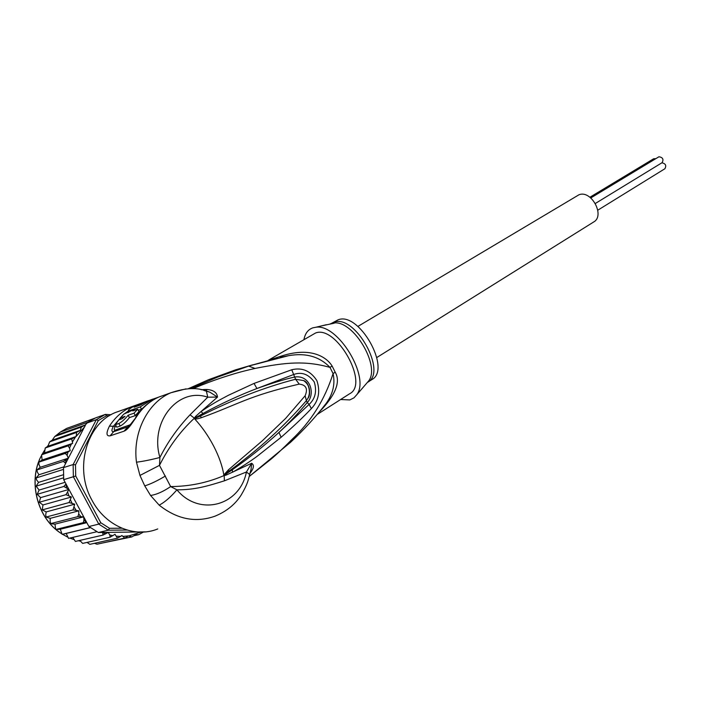 <?xml version="1.0" encoding="UTF-8"?>
<svg xmlns="http://www.w3.org/2000/svg" width="701" height="701" viewBox="0 0 701 701"><rect width="100%" height="100%" fill="white"/><g stroke="black" fill="none" stroke-linecap="round" stroke-linejoin="round"><path stroke-width="1.05" d="M589.918 197.235L653.683 158.759L655.768 158.663M590.794 197.927L658.958 156.77C662.831 157.383 663.873 159.355 662.086 162.685L595.377 203.456M661.893 162.807C665.661 163.596 666.651 165.585 664.863 168.757L597.813 210.177M357.878 326.429L578.868 194.834C591.223 189.463 605.462 215.803 593.598 222.033L376.84 357.501M66.735 428.372L60.531 431.965L87.958 422.195L85.89 424.236L63.493 467.602L73.141 464.561L75.498 464.859L98.315 420.565L96.317 419.68L86.661 423.115M99.998 416.315L71.984 426.497M121.843 528.203L109.487 528.291L108.322 530.193L98.797 524.12L100.778 522.736L75.717 476.005L73.368 476.75L73.141 464.561L96.317 419.68L105.352 414.396L95.66 417.866L87.958 422.195M126.977 530.035L108.322 530.193L98.368 532.515L145.484 531.875M110.968 414.755L105.352 414.396L106.561 415.728L109.084 415.886M98.315 420.565L106.561 415.728M75.717 476.005L75.498 464.859M98.797 524.12L73.368 476.75L63.695 479.668L88.904 526.521L98.797 524.12M109.487 528.291L100.778 522.736M63.493 467.602L63.695 479.668M88.904 526.521L98.368 532.515M65.657 463.449L63.432 461.398L68.374 458.174L67.094 455.335L65.272 453.416L70.214 450.69L69.53 448.07L68.058 445.862L72.632 443.365L71.721 438.887L76.041 436.539L84.839 426.611M86.617 522.263L83.314 522.639L83.954 519.993L83.673 516.847L77.82 516.646L78.74 513.999L78.836 510.845L73.035 509.907L74.709 504.194L69.066 502.538L71.388 497.009L65.982 494.678L68.935 489.438L63.844 486.476L66.008 483.962M94.477 543.31L97.01 544.221L124.752 538.088L121.93 535.538L117.488 538.184L114.99 534.302L110.188 537.185L109.812 535.012L108.191 532.445L102.994 535.1L102.705 532.471M124.752 538.088L128.546 535.879L123.262 536.388M134.04 535.722L138.684 534.697L135.845 534.548L131.858 536.913L128.546 535.879M143.311 532.129L138.754 534.67M102.749 542.951L131.858 536.913M107.148 414.51L108.112 414.571M100.068 416.166L100.629 416.087M66.753 428.364L94.241 418.532M60.426 432.026L54.801 436.486L81.351 427.102L85.224 424.99L57.342 434.874M85.224 424.99L85.89 424.236M54.801 436.486L52.189 440.219L49.666 441.858L76.181 432.596L80.3 430.37L52.189 440.219M80.3 430.37L81.351 427.102M76.181 432.596C76.646 432.333 76.637 433.481 76.155 436.04M68.374 458.174L40.229 467.295L36.925 469.942L63.432 461.398M36.925 469.942L37.363 472.176L38.932 474.743L36.031 477.986L63.397 469.416M63.879 466.866L38.932 474.743M36.031 477.986L36.689 480.045L38.555 482.384L36.119 486.161L63.537 477.837M63.362 474.752L38.555 482.384M36.119 486.161L39.107 490.06L37.197 494.31L63.844 486.476M65.114 482.306L39.107 490.06M37.197 494.31L40.588 497.631L39.256 502.267L65.982 494.678M68.935 489.438L40.588 497.631M39.256 502.267L42.963 504.965L42.253 509.89L69.066 502.538M71.388 497.009L42.963 504.965M42.253 509.89L46.196 511.914L74.709 504.194M46.196 511.914L45.705 514.92L46.126 517.04L73.035 509.907M46.126 517.04L50.218 518.354L50.104 521.413L50.805 523.743L54.95 524.155L55.651 528.966L56.168 529.457L60.312 529.22L62.126 534.346L66.183 533.461L68.54 538.35M78.836 510.845L50.218 518.354M83.673 516.847L54.95 524.155M50.805 523.568L77.82 516.646M86.828 522.666L60.312 529.22M56.194 529.369L83.314 522.639M90.385 527.634L66.183 533.461M62.196 534.32L90.28 527.555M68.68 538.35L96.887 531.735M72.746 537.404L75.375 541.391M75.542 541.391L102.994 535.1M79.818 540.418L82.63 543.398L110.188 537.185M87.055 542.399L89.833 544.344L117.488 538.184M49.666 441.858L47.905 446.257L45.232 448L71.721 438.887M76.041 436.539L47.905 446.257M45.232 448L44.513 452.899L41.578 454.809L68.058 445.862M72.632 443.365L44.513 452.899M41.578 454.809L42.086 460.022L38.792 462.169L65.272 453.416M70.214 450.69L42.086 460.022M38.792 462.169L38.976 464.553L40.229 467.295M152.993 399.053L147.683 401.025L140.568 404.95L134.145 407.22L138.237 405.099M140.883 404.74L136.651 406.063L139.499 404.389L138.123 404.88M140.805 404.591L148.612 400.586L138.386 404.337C133.12 406.475 129.773 408.42 128.353 410.164L130.132 411.023M143.206 407.763L141.497 409.182L140.279 406.86L129.878 410.532M140.279 406.86L151.88 399.535L158.522 397.178M134.049 413.169L137.711 409.2L132.839 410.909L134.531 409.331L123.902 414.054L120.248 417.98L125.032 416.315L122.132 418.707L118.714 419.899L115.446 424.666L118.855 423.492C121.667 422.081 124.769 419.329 128.16 415.229L129.422 417.63L135.319 415.588L134.049 413.169L128.16 415.229M367.885 382.124L371.758 379.653C391.929 369.672 359.078 311.095 338.119 319.822L331.862 323.17L333.913 322.276L334.149 323.222L321.295 325.939M138.299 410.304L141.497 409.182M135.319 415.588L138.956 411.548L137.711 409.2M134.969 410.164L134.531 409.331M120.861 419.154L120.248 417.98M129.422 417.63C125.952 421.941 122.877 424.736 120.204 426.042L116.787 427.198L115.446 424.666M130.123 424.788L115.209 430.099C113.895 430.169 113.948 428.924 115.367 426.339L115.893 425.516M329.636 324.169L334.175 322.197C355.135 314.101 387.548 372.161 367.762 382.203M224.232 475.041L228.912 471.238L223.838 474.963L228.421 469.845L228.912 471.238C258.862 449.376 284.694 425.831 306.398 400.621L305.119 395.785C308.072 388.783 306.109 384.893 299.213 384.104L295.577 379.241L303.699 380.59C309.544 384.919 310.999 390.755 308.046 398.115L306.398 400.621L307.248 402.532C315.809 394.015 310.201 374.308 294.376 377.103C284.527 379.311 272.041 383.114 256.916 388.52L293.912 374.422C301.737 371.688 308.519 374.194 314.241 381.931C317.054 391.123 315.336 398.632 309.106 404.442L278.945 432.429C289.136 422.913 298.565 412.95 307.248 402.532L309.106 404.442L311.384 408.578C303.813 416.631 293.728 426.19 281.136 437.258L278.945 432.429C264.54 445.573 248.978 458.042 232.259 469.819L224.11 475.296L226.178 474.051L226.195 475.085L223.926 475.699L223.838 474.963C222.383 466.077 219.01 456.491 213.726 446.204C208.337 435.934 202.011 426.848 194.729 418.953L194.563 418.471L200.346 416.07L194.825 418.462L196.595 417.034L194.072 418.488L195.693 416.315L196.595 417.034L202.975 413.502C221.052 403.688 239.032 395.364 256.916 388.52L254.042 383.412L291.747 369.76L295.577 379.241C264.996 387.101 233.258 399.377 200.346 416.07L201.424 417.682C197.857 418.847 195.623 419.268 194.729 418.953L194.825 418.462M228.421 469.845L262.665 440.482L285.64 418.392L305.119 395.785M201.424 417.682C239.505 403.855 247.909 396.126 299.213 384.104M115.209 430.099L113.65 431.685C111.468 431.912 111.38 430.107 113.378 426.269L122.728 415.229M130.824 423.974L127.889 426.874L113.65 431.685L110.101 435.838C106.237 436.364 106.009 433.13 109.426 426.138L115.367 426.339M303.971 339.45C305.172 333.317 308.151 329.444 312.918 327.814L315.853 327.253C337.882 323.433 370.496 377.278 356.739 394.759L353.987 397.835L349.825 399.929L340.607 399.517M194.247 418.725L194.072 418.488C180.262 431.387 168.739 447.01 159.486 465.359L170.65 486.573C189.436 486.45 207.145 482.814 223.785 475.672L223.724 475.436M139.946 475.444L159.486 465.359L159.916 457.473C150.873 459.803 143.057 461.372 136.476 462.196L139.946 475.444L144.756 485.881L150.549 495.467L159.188 505.149C177.116 519.318 195.71 522.999 214.988 516.181L214.97 516.181C226.554 511.432 235.326 504.317 241.302 494.836C247.847 483.646 248.128 480.281 249.679 474.559L249.442 475.611M249.977 473.359L250.345 472.912C253.893 468.137 254.332 464.921 251.659 463.265L246.437 471.983L224.373 480.833C207.452 486.117 194.992 489.885 176.924 489.824L170.65 486.573C163.202 491.638 156.507 494.608 150.549 495.467M226.195 475.085L251.659 463.265L251.063 469.276L249.679 474.559L246.437 471.983C239.646 506.315 198.839 516.567 176.924 489.824C170.571 497.193 164.665 502.302 159.188 505.149M130.938 424.85L131.069 423.676L136.485 416.832L130.938 424.85C128.143 428.495 125.829 430.607 123.998 431.203L129.115 425.402M121.764 410.26L115.35 412.547C86.696 423.877 73.885 468.242 91.936 500.146C105.465 526.188 135.004 538.386 157.751 528.94M317.273 414.405L349.729 393.699C369.611 383.955 336.191 324.519 315.52 333.019L268.947 359.902M194.589 418.331L190.032 414.808C177.747 427.785 167.705 442.007 159.916 457.473C149.444 422.756 177.563 386.733 207.768 397.187L206.374 391.167L204.526 390.597M190.032 414.808L207.768 397.187L217.52 397.081C217.073 392.665 213.647 390.133 207.242 389.493L205.708 390.72M195.693 416.315L201.047 411.54C213.928 402.751 219.255 400.183 228.386 395.294L254.042 383.412M205.892 390.816L210.011 392.253L217.52 397.081L201.047 411.54L202.975 413.502M186.019 388.853L170.86 392.77C148.06 402.251 132.463 432.324 136.476 462.196M249.223 476.478L270.428 459.646C276.124 454.923 283.178 448.316 291.59 439.816C310.946 421.792 324.773 399.71 333.08 373.572L335.192 372.17C340.896 381.8 335.613 395.049 319.358 411.925M268.089 360.384L282.538 355.705C311.454 346.653 326.938 357.484 332.116 366.036L329.969 367.377L333.08 373.572C335.306 383.876 333.036 393.769 326.272 403.259L321.461 409.366M250.248 472.29L249.574 474.305M188.49 388.687L208.363 379.784L235.606 369.83L252.562 364.879M282.538 355.705L281.898 357.011M281.758 357.037L288.707 355.652L249.118 365.94L217.415 377.173L248.575 366.062L276.965 358.246M232.259 469.819L232.592 472.229C242.292 466.577 250.607 461.162 257.539 455.983L281.136 437.258M291.747 369.76C302.227 367.245 310.613 370.89 316.905 380.678C320.471 391.535 318.631 400.832 311.384 408.578M205.156 390.79L205.665 390.737M203.982 390.448L204.683 389.502L207.242 389.493M204.692 389.502L201.134 389.747M188.332 388.696L208.363 379.784L217.415 377.173L190.821 388.634M280.242 357.387L288.707 355.652C305.794 352.656 319.551 356.555 329.969 367.377C305.093 360.498 286.078 362.312 255.033 368.437C239.129 372.091 233.529 373.966 223.496 377.147C213.463 380.45 203.255 384.297 192.871 388.687M65.5 463.186L66.052 459.847M66.534 487.633L65.859 484.216M68.812 495.563L67.743 492.26M72.001 503.125L70.547 499.997M76.041 510.188L74.236 507.287M80.852 516.619L78.74 513.999M86.337 522.28L83.954 519.993M105.746 533.829L102.837 532.742M112.975 535.678L109.812 535.012M120.642 536.423L116.716 536.195M141.006 532.103L129.387 535.739M72.606 441.639L75.62 436.784M69.53 448.07L71.283 444.162M67.094 455.335L68.102 451.943M48.062 445.617L47.204 446.668M44.513 450.375L42.139 454.309M41.21 456.097C27.812 481.377 37.372 518.495 61.346 533.522M62.503 534.267L67.392 536.966L62.468 534.276M69.863 538.079L73.754 539.516L69.846 538.079M78.354 540.751L80.264 541.119M120.204 426.042L118.855 423.492M366.562 383.386L367.385 382.431M331.748 323.231L332.239 323.021M129.212 411.794L128.125 412.565M356.739 394.759L368.673 380.932C380.512 365.869 353.593 320.576 334.184 322.924M124.252 413.923L128.555 410.795M224.373 480.833L224.189 475.296M165.427 476.005C157.383 480.816 150.496 484.102 144.756 485.881M165.182 394.794L158.68 397.108C149.69 401.147 142.285 407.719 136.485 416.832M109.426 426.138C115.218 417.226 122.579 410.777 131.508 406.79L138.115 404.451M123.998 431.203L110.101 435.838M332.116 366.036L335.192 372.178M290.214 442.62L291.59 439.816M248.575 366.062L255.033 368.437M48.071 445.564L47.142 446.703M44.513 450.314L42.078 454.353M41.201 456.018C27.698 481.315 37.284 518.574 61.373 533.575M151.88 399.535L147.683 401.025M146.982 401.27L138.386 404.337M128.686 410.804L129.238 411.846M303.647 380.555C310.42 383.613 310.219 395.627 308.037 398.133C311.034 395.25 309.789 382.65 303.699 380.59M326.351 324.712L315.853 327.253M135.661 417.279C141.514 408.078 149.19 401.358 158.68 397.108L170.86 392.77C185.59 387.811 197.437 387.276 206.374 391.167L210.011 392.253L205.752 390.746M137.913 404.53L115.35 412.547M321.733 409.034L326.272 403.259C315.871 416.736 304.032 429.687 290.749 442.121L249.223 476.487"/></g></svg>
